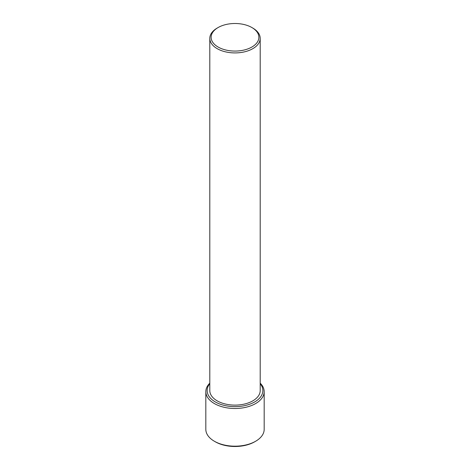 <?xml version="1.0" encoding="UTF-8"?>
<svg xmlns="http://www.w3.org/2000/svg" width="470" height="470" viewBox="0 0 470 470"><rect width="100%" height="100%" fill="white"/><g stroke="black" fill="none" stroke-linecap="round" stroke-linejoin="round"><path stroke-width="0.7" d="M209.796 383.156A29.181 16.849 0 0 0 205.819 391.645L205.819 429.333A29.181 16.849 0 0 0 214.367 441.248A29.181 16.849 0 0 0 255.633 441.248A29.181 16.849 0 0 0 264.181 429.333L264.181 391.645A29.181 16.849 0 0 0 260.204 383.156M215.301 441.788L214.367 441.248L215.301 441.788A27.853 16.08 0 0 0 254.699 441.788L255.633 441.248M205.819 391.645A29.181 16.849 0 0 0 214.367 403.56A29.181 16.849 0 0 0 246.168 407.214A29.181 16.849 0 0 0 264.181 391.645M209.796 383.714A27.853 16.08 0 0 0 215.301 401.932A27.853 16.08 0 0 0 251.021 403.718A27.853 16.08 0 0 0 260.204 383.714M218.115 27.536L217.181 28.077A25.204 14.552 0 0 0 209.796 38.37L209.796 390.564A25.204 14.552 0 0 0 217.181 400.851A25.204 14.552 0 0 0 244.647 404.006A25.204 14.552 0 0 0 260.204 390.564L260.204 38.37A25.204 14.552 0 0 0 252.819 28.077L251.885 27.536A23.876 13.783 0 0 0 218.115 27.536A23.876 13.783 0 0 0 218.115 47.029A23.876 13.783 0 0 0 251.885 47.029A23.876 13.783 0 0 0 251.885 27.536M209.796 38.37A25.204 14.552 0 0 0 217.181 48.657A25.204 14.552 0 0 0 244.647 51.812A25.204 14.552 0 0 0 260.204 38.37"/></g></svg>
